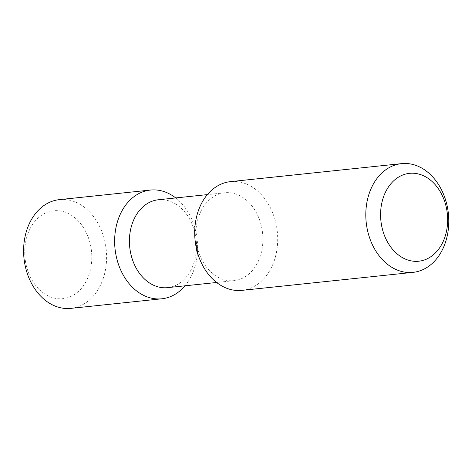 <?xml version="1.0" encoding="UTF-8"?>
<svg xmlns="http://www.w3.org/2000/svg" width="472" height="472" viewBox="0 0 472 472"><rect width="100%" height="100%" fill="white"/><g stroke="black" fill="none" stroke-linecap="round" stroke-linejoin="round"><path stroke-width="0.35" stroke-dasharray="2.36 1.77" d="M241.918 290.363A54.663 41.329 84 0 0 277.3 231.675A54.663 41.329 84 0 0 230.478 181.637M201.337 210.4A44.185 33.406 84 0 0 201.031 258.048A44.185 33.406 84 0 0 234 280.657A44.185 33.406 84 0 0 262.591 233.221A44.185 33.406 84 0 0 224.749 192.777A44.185 33.406 84 0 0 201.337 210.4M167.578 287.649A44.185 33.406 84 0 0 196.175 240.213A44.185 33.406 84 0 0 158.332 199.768M184.959 285.82A54.663 41.329 84 0 0 175.708 197.939M70.818 308.369A54.663 41.329 84 0 0 106.2 249.682A54.663 41.329 84 0 0 59.378 199.638M30.237 228.401A44.185 33.406 84 0 0 56.351 298.505A44.185 33.406 84 0 0 88.234 237.257A44.185 33.406 84 0 0 30.237 228.401M224.749 192.777L207.373 194.606M234 280.657L216.618 282.486"/><path stroke-width="0.71" d="M386.084 190.959A44.185 33.406 84 0 0 412.198 261.057A44.185 33.406 84 0 0 444.081 199.815A44.185 33.406 84 0 0 386.084 190.959M372.609 185.431A54.663 41.329 84 0 0 372.231 244.39A54.663 41.329 84 0 0 413.018 272.362A54.663 41.329 84 0 0 448.4 213.668A54.663 41.329 84 0 0 401.578 163.631A54.663 41.329 84 0 0 372.609 185.431M401.578 163.631L230.478 181.637A54.663 41.329 84 0 0 201.509 203.438A54.663 41.329 84 0 0 201.131 262.391A54.663 41.329 84 0 0 241.918 290.363L413.018 272.362M207.373 194.606L158.332 199.768A44.185 33.406 84 0 0 134.915 217.385A44.185 33.406 84 0 0 134.608 265.04A44.185 33.406 84 0 0 167.578 287.649L216.618 282.486M175.708 197.939A54.663 41.329 84 0 0 150.409 190.063A54.663 41.329 84 0 0 121.44 211.863A54.663 41.329 84 0 0 121.062 270.816A54.663 41.329 84 0 0 161.855 298.788A54.663 41.329 84 0 0 184.959 285.82M150.409 190.063L59.378 199.638A54.663 41.329 84 0 0 30.409 221.439A54.663 41.329 84 0 0 30.025 280.397A54.663 41.329 84 0 0 70.818 308.369L161.855 298.788"/></g></svg>
